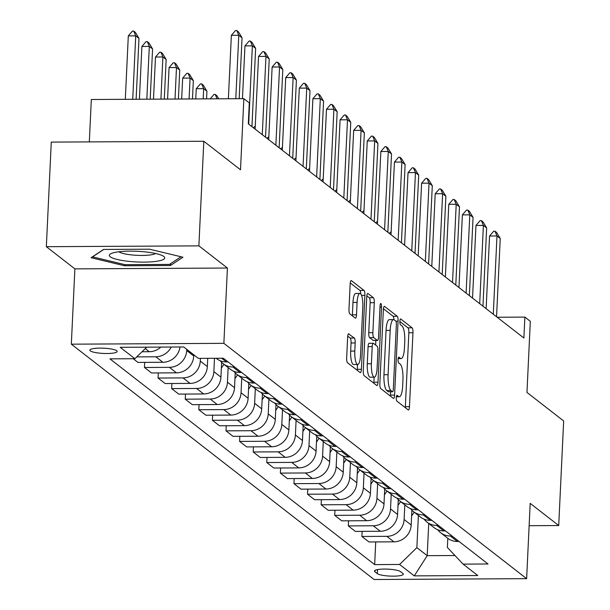 <?xml version="1.0" encoding="UTF-8"?>
<svg xmlns="http://www.w3.org/2000/svg" width="610" height="610" viewBox="0 0 610 610"><rect width="100%" height="100%" fill="white"/><g stroke="black" fill="none" stroke-linecap="round" stroke-linejoin="round"><path stroke-width="0.91" d="M396.271 397.667A2.936 0.762 89.7 0 0 396.881 401.121L408.22 409.928A4.186 1.083 89.7 0 0 408.433 410.012A4.186 1.083 89.7 0 0 409.478 406.656L412.962 332.74A4.186 1.083 89.7 0 0 412.093 327.806L400.755 318.992A2.936 0.762 89.7 0 0 400.602 318.931A2.936 0.762 89.7 0 0 399.87 321.287A2.936 0.762 89.7 0 0 400.48 324.741L401.952 325.877A13.405 3.469 89.7 0 1 404.743 341.676L404.453 347.837A13.405 3.469 89.7 0 1 401.113 358.588A13.405 3.469 89.7 0 1 400.419 358.322L398.955 357.178A2.936 0.762 89.7 0 0 398.803 357.125A2.936 0.762 89.7 0 0 398.071 359.473A2.936 0.762 89.7 0 0 398.681 362.927L400.145 364.071A13.405 3.469 89.7 0 1 402.943 379.862L402.653 386.023A13.405 3.469 89.7 0 1 399.314 396.774A13.405 3.469 89.7 0 1 398.62 396.508L397.148 395.371A2.936 0.762 89.7 0 0 396.996 395.31A2.936 0.762 89.7 0 0 396.271 397.667M90.333 350.88A13.656 2.631 -177.3 0 0 105.217 353.495A13.656 2.631 -177.3 0 0 117.173 351.452A13.656 2.631 -177.3 0 0 116.724 350.735A13.656 2.631 -177.3 0 0 101.832 348.119A13.656 2.631 -177.3 0 0 89.883 350.163A13.656 2.631 -177.3 0 0 90.333 350.88M348.92 333.83A4.186 1.083 89.7 0 0 348.699 333.746A4.186 1.083 89.7 0 0 347.654 337.109L346.678 357.841A4.186 1.083 89.7 0 0 347.555 362.782L360.144 372.565A4.186 1.083 89.7 0 0 360.365 372.649A4.186 1.083 89.7 0 0 361.402 369.294L364.894 295.377A4.186 1.083 89.7 0 0 364.017 290.436L351.429 280.653A4.186 1.083 89.7 0 0 351.207 280.569A4.186 1.083 89.7 0 0 350.163 283.932L348.981 308.98A4.186 1.083 89.7 0 0 349.858 313.914L355.249 318.1A4.186 1.083 89.7 0 0 355.462 318.184A4.186 1.083 89.7 0 0 356.507 314.829L357.094 302.408A11.209 2.897 89.7 0 1 359.885 293.418A11.209 2.897 89.7 0 1 362.805 306.838L360.51 355.5A11.209 2.897 89.7 0 1 357.712 364.49A11.209 2.897 89.7 0 1 354.799 351.063L355.18 342.957A4.186 1.083 89.7 0 0 354.311 338.016L348.485 333.83M529.129 525.706L558.722 525.538L563.655 420.953L526.964 392.436L530.319 321.317L524.882 317.093L523.891 338.009L248.308 123.807L249.292 102.892L243.855 98.668L91.325 99.506L89.327 141.894M198.883 245.86L46.345 246.692L74.885 268.873L227.416 268.034L198.883 245.86L203.816 141.268L240.508 169.786L243.855 98.668M227.416 268.034L223.87 343.338L526.636 578.661L374.098 579.5L71.332 344.177L223.87 343.338M558.722 525.538L530.182 503.357L526.636 578.661M379.87 383.637A4.186 1.083 89.7 0 0 380.739 388.578L393.328 398.361A4.186 1.083 89.7 0 0 393.549 398.444A4.186 1.083 89.7 0 0 394.594 395.082L398.078 321.173A4.186 1.083 89.7 0 0 397.201 316.232L384.613 306.449A4.186 1.083 89.7 0 0 384.399 306.365A4.186 1.083 89.7 0 0 383.354 309.72L379.87 383.637M376.736 385.467L364.147 375.676A4.186 1.083 89.7 0 1 363.27 370.743L366.762 296.826A4.186 1.083 89.7 0 1 367.799 293.463A4.186 1.083 89.7 0 1 368.021 293.547L373.411 297.741A4.186 1.083 89.7 0 1 374.281 302.674L372.87 332.648A4.186 1.083 89.7 0 0 373.739 337.589L377.315 340.365A4.186 1.083 89.7 0 0 377.537 340.449A4.186 1.083 89.7 0 0 378.574 337.086L380.045 305.877A2.936 0.762 89.7 0 1 380.777 303.528A2.936 0.762 89.7 0 1 381.54 307.043L378.002 382.188A4.186 1.083 89.7 0 1 376.957 385.55A4.186 1.083 89.7 0 1 376.736 385.467M46.345 246.692L51.278 142.107L203.816 141.268M402.875 573.469L400.48 571.608A13.229 2.547 -177.3 0 0 386.061 569.077A13.229 2.547 -177.3 0 0 374.487 571.059A13.229 2.547 -177.3 0 0 374.921 571.753L377.315 573.613A13.229 2.547 -177.3 0 0 391.734 576.145A13.229 2.547 -177.3 0 0 403.309 574.163A13.229 2.547 -177.3 0 0 402.875 573.469M447.816 538.31L447.382 547.475L463.082 564.12L488.023 563.983L223.313 358.238L198.372 358.375L183.694 346.968L120.208 347.311L134.879 358.718L109.937 358.855L374.654 564.608L399.596 564.471L416.874 547.643L418.391 515.45M463.082 564.12L477.76 575.527L414.274 575.878L399.596 564.471M74.885 268.873L71.332 344.177M524.882 317.093L497.18 317.246M428.723 523.471L427.206 555.672L454.968 555.519M416.874 547.643L427.206 555.672L414.274 575.878M144.707 362.37L144.471 367.479L169.412 367.342A17.072 16.157 -52.1 0 0 186.69 350.521L186.744 349.339M144.471 367.479L151.532 372.969L176.481 372.832A17.072 16.157 -52.1 0 0 193.759 356.011L193.812 354.829M158.303 372.939L158.059 378.04L183 377.903A17.072 16.157 -52.1 0 0 200.278 361.082L200.408 358.36M158.059 378.04L165.127 383.537L190.068 383.4A17.072 16.157 -52.1 0 0 207.347 366.572L207.735 358.322M171.89 383.499L171.646 388.6L196.588 388.471A17.072 16.157 -52.1 0 0 213.866 371.642L214.499 358.284M171.646 388.6L178.715 394.098L203.656 393.961A17.072 16.157 -52.1 0 0 220.934 377.132L221.636 362.332M185.478 394.06L185.234 399.169L210.175 399.031A17.072 16.157 -52.1 0 0 227.454 382.203L228.148 367.578M185.234 399.169L192.302 404.659L217.244 404.521A17.072 16.157 -52.1 0 0 234.522 387.701L235.224 372.893M199.066 404.621L198.822 409.729L223.763 409.592A17.072 16.157 -52.1 0 0 241.049 392.764L241.735 378.139M198.822 409.729L205.89 415.219L230.832 415.082A17.072 16.157 -52.1 0 0 248.11 398.261L248.811 383.454M212.654 415.181L212.417 420.29L237.359 420.153A17.072 16.157 -52.1 0 0 254.637 403.332L255.323 388.7M212.417 420.29L219.478 425.78L244.419 425.643A17.072 16.157 -52.1 0 0 261.705 408.822L262.399 394.014M226.241 425.742L226.005 430.851L250.946 430.713A17.072 16.157 -52.1 0 0 268.225 413.893L268.911 399.26M226.005 430.851L233.073 436.348L258.015 436.211A17.072 16.157 -52.1 0 0 275.293 419.383L275.987 404.575M239.837 436.31L239.593 441.411L264.534 441.274A17.072 16.157 -52.1 0 0 281.812 424.453L282.506 409.828M239.593 441.411L246.661 446.909L271.602 446.772A17.072 16.157 -52.1 0 0 288.881 429.943L289.575 415.136M253.424 446.871L253.18 451.979L278.122 451.842A17.072 16.157 -52.1 0 0 295.4 435.014L296.094 420.389M253.18 451.979L260.249 457.469L285.19 457.332A17.072 16.157 -52.1 0 0 302.469 440.504L303.17 425.704M267.012 457.431L266.768 462.54L291.71 462.403A17.072 16.157 -52.1 0 0 308.995 445.575L309.682 430.95M266.768 462.54L273.837 468.03L298.778 467.893A17.072 16.157 -52.1 0 0 316.056 451.072L316.758 436.264M280.6 467.992L280.364 473.101L305.305 472.963A17.072 16.157 -52.1 0 0 322.583 456.143L323.269 441.51M280.364 473.101L287.424 478.591L312.366 478.453A17.072 16.157 -52.1 0 0 329.644 461.633L330.346 446.825M294.188 478.553L293.951 483.661L318.893 483.524A17.072 16.157 -52.1 0 0 336.171 466.703L336.857 452.071M293.951 483.661L301.012 489.151L325.954 489.022A17.072 16.157 -52.1 0 0 343.239 472.193L343.933 457.386M307.775 489.121L307.539 494.222L332.481 494.085A17.072 16.157 -52.1 0 0 349.759 477.264L350.453 462.639M307.539 494.222L314.608 499.72L339.549 499.582A17.072 16.157 -52.1 0 0 356.827 482.754L357.521 467.946M321.371 499.682L321.127 504.79L346.068 504.653A17.072 16.157 -52.1 0 0 363.346 487.825L364.04 473.2M321.127 504.79L328.195 510.28L353.137 510.143A17.072 16.157 -52.1 0 0 370.415 493.315L371.116 478.514M334.959 510.242L334.715 515.351L359.656 515.214A17.072 16.157 -52.1 0 0 376.934 498.385L377.628 483.761M334.715 515.351L341.783 520.841L366.724 520.704A17.072 16.157 -52.1 0 0 384.003 503.883L384.704 489.075M348.546 520.803L348.302 525.912L373.244 525.774A17.072 16.157 -52.1 0 0 390.53 508.946L391.216 494.321M348.302 525.912L355.371 531.401L380.312 531.264A17.072 16.157 -52.1 0 0 397.59 514.443L398.292 499.636M362.134 531.363L361.898 536.472L386.839 536.335A17.072 16.157 -52.1 0 0 404.117 519.514L404.804 504.882M361.898 536.472L368.958 541.962L393.9 541.825A17.072 16.157 -52.1 0 0 411.186 525.004L411.88 510.196M375.722 541.932L374.654 564.608M133.209 358.726L137.944 362.409L162.885 362.271A17.072 16.157 -52.1 0 0 180.026 346.983M437.721 529.747A17.072 16.157 -52.1 0 0 440.633 532.736L447.702 538.226A17.072 16.157 -52.1 0 0 457.393 541.482L459.063 541.474M440.633 532.736A17.072 16.157 -52.1 0 0 450.325 535.984L451.995 535.976M424.133 519.186A17.072 16.157 -52.1 0 0 427.046 522.168L434.114 527.665A17.072 16.157 -52.1 0 0 443.798 530.921L445.475 530.906M427.046 522.168A17.072 16.157 -52.1 0 0 436.737 525.423L438.407 525.416M410.545 508.626A17.072 16.157 -52.1 0 0 413.458 511.607L420.526 517.105A17.072 16.157 -52.1 0 0 430.21 520.353L431.88 520.345M413.458 511.607A17.072 16.157 -52.1 0 0 423.149 514.863L424.819 514.855M396.957 498.065A17.072 16.157 -52.1 0 0 399.87 501.046L406.939 506.536A17.072 16.157 -52.1 0 0 416.622 509.792L418.292 509.785M399.87 501.046A17.072 16.157 -52.1 0 0 409.554 504.302L411.224 504.295M383.37 487.504A17.072 16.157 -52.1 0 0 386.282 490.486L393.343 495.976A17.072 16.157 -52.1 0 0 403.035 499.232L404.704 499.224M386.282 490.486A17.072 16.157 -52.1 0 0 395.966 493.742L397.636 493.734M369.774 476.944A17.072 16.157 -52.1 0 0 372.687 479.925L379.755 485.415A17.072 16.157 -52.1 0 0 389.447 488.671L391.117 488.663M372.687 479.925A17.072 16.157 -52.1 0 0 382.378 483.181L384.048 483.166M356.187 466.375A17.072 16.157 -52.1 0 0 359.099 469.364L366.168 474.854A17.072 16.157 -52.1 0 0 375.859 478.11L377.529 478.095M359.099 469.364A17.072 16.157 -52.1 0 0 368.791 472.613L370.461 472.605M342.599 455.815A17.072 16.157 -52.1 0 0 345.512 458.796L352.58 464.294A17.072 16.157 -52.1 0 0 362.264 467.542L363.934 467.534M345.512 458.796A17.072 16.157 -52.1 0 0 355.203 462.052L356.873 462.045M329.011 445.254A17.072 16.157 -52.1 0 0 331.924 448.236L338.992 453.726A17.072 16.157 -52.1 0 0 348.676 456.982L350.346 456.974M331.924 448.236A17.072 16.157 -52.1 0 0 341.608 451.491L343.285 451.484M315.423 434.694A17.072 16.157 -52.1 0 0 318.336 437.675L325.397 443.165A17.072 16.157 -52.1 0 0 335.088 446.421L336.758 446.413M318.336 437.675A17.072 16.157 -52.1 0 0 328.02 440.931L329.69 440.923M301.828 424.133A17.072 16.157 -52.1 0 0 304.748 427.114L311.809 432.604A17.072 16.157 -52.1 0 0 321.5 435.86L323.17 435.853M304.748 427.114A17.072 16.157 -52.1 0 0 314.432 430.37L316.102 430.355M288.24 413.565A17.072 16.157 -52.1 0 0 291.153 416.554L298.221 422.044A17.072 16.157 -52.1 0 0 307.913 425.3L309.583 425.292M291.153 416.554A17.072 16.157 -52.1 0 0 300.844 419.802L302.514 419.794M274.652 403.004A17.072 16.157 -52.1 0 0 277.565 405.986L284.634 411.483A17.072 16.157 -52.1 0 0 294.317 414.739L295.995 414.724M277.565 405.986A17.072 16.157 -52.1 0 0 287.257 409.241L288.926 409.234M261.065 392.443A17.072 16.157 -52.1 0 0 263.977 395.425L271.046 400.922A17.072 16.157 -52.1 0 0 280.73 404.171L282.399 404.163M263.977 395.425A17.072 16.157 -52.1 0 0 273.669 398.681L275.339 398.673M247.477 381.883A17.072 16.157 -52.1 0 0 250.39 384.864L257.458 390.354A17.072 16.157 -52.1 0 0 267.142 393.61L268.812 393.603M250.39 384.864A17.072 16.157 -52.1 0 0 260.073 388.12L261.743 388.112M233.889 371.322A17.072 16.157 -52.1 0 0 236.802 374.304L243.863 379.794A17.072 16.157 -52.1 0 0 253.554 383.049L255.224 383.042M236.802 374.304A17.072 16.157 -52.1 0 0 246.486 377.56L248.156 377.544M220.294 360.762A17.072 16.157 -52.1 0 0 223.207 363.743L230.275 369.233A17.072 16.157 -52.1 0 0 239.966 372.489L241.636 372.481M223.207 363.743A17.072 16.157 -52.1 0 0 232.898 366.999L234.568 366.984M216.176 358.276L216.687 358.672A17.072 16.157 -52.1 0 0 226.379 361.928L228.048 361.913M136.762 356.888L155.825 356.781A17.072 16.157 -52.1 0 0 171.227 347.037M142.038 351.749L149.298 351.711A17.072 16.157 -52.1 0 0 160.826 347.09M146.743 347.166L134.879 358.718M103.563 249.444L91.081 257.725L124.539 265.754L170.48 265.502L182.954 257.222L149.496 249.193L103.563 249.444M170.564 263.695L170.48 265.502M124.6 264.565L124.539 265.754M405.276 407.648A4.186 1.083 89.7 0 0 405.353 406.679L408.845 332.763A4.186 1.083 89.7 0 0 407.968 327.829L399.863 321.523M393.953 319.709A4.186 1.083 89.7 0 0 393.084 316.254L383.431 308.752M390.392 396.073A4.186 1.083 89.7 0 0 390.469 395.105L390.629 391.772M392.428 391.696A2.936 0.762 89.7 0 0 392.581 391.757A2.936 0.762 89.7 0 0 393.313 389.409L396.37 324.528A2.936 0.762 89.7 0 0 395.76 321.073L394.212 319.869A13.405 3.469 89.7 0 0 393.519 319.602A13.405 3.469 89.7 0 0 390.179 330.353L388.09 374.7A13.405 3.469 89.7 0 0 390.88 390.499L392.428 391.696L388.303 391.719A2.936 0.762 89.7 0 0 388.456 391.78A2.936 0.762 89.7 0 0 388.608 391.719M393.519 319.602L389.393 319.625A13.405 3.469 89.7 0 0 386.054 330.376L390.179 330.353M388.303 391.719L386.755 390.522A13.405 3.469 89.7 0 1 383.964 374.723L386.054 330.376M366.839 295.858L369.286 297.764L373.411 297.741M373.625 340.388A4.186 1.083 89.7 0 1 373.411 340.471A4.186 1.083 89.7 0 1 373.19 340.388L369.622 337.612A4.186 1.083 89.7 0 1 368.745 332.671L370.156 302.697A4.186 1.083 89.7 0 0 369.286 297.764M375.844 340.456L375.63 345.016M374.113 377.186L373.877 382.211L378.002 382.188M371.398 363.758A11.209 2.897 89.7 0 0 374.319 377.178A11.209 2.897 89.7 0 0 377.11 368.196L377.918 351.047A4.186 1.083 89.7 0 0 377.049 346.114L373.472 343.338A4.186 1.083 89.7 0 0 373.251 343.255A4.186 1.083 89.7 0 0 372.207 346.61L371.398 363.758L367.281 363.781A11.209 2.897 89.7 0 0 370.194 377.201L374.319 377.178M369.347 343.361A4.186 1.083 89.7 0 0 369.134 343.277A4.186 1.083 89.7 0 0 368.089 346.632L372.207 346.61M367.281 363.781L368.089 346.632M373.8 383.179A4.186 1.083 89.7 0 0 373.877 382.211M357.712 364.49L353.594 364.513A11.209 2.897 89.7 0 1 350.674 351.085L351.055 342.98A4.186 1.083 89.7 0 0 350.186 338.039L347.738 336.14M359.885 293.418L355.767 293.44A11.209 2.897 89.7 0 0 352.969 302.423L357.094 302.408M352.305 315.82A4.186 1.083 89.7 0 0 352.382 314.851L352.969 302.423M360.769 293.944A4.186 1.083 89.7 0 0 359.892 290.459L350.247 282.964M357.208 370.285A4.186 1.083 89.7 0 0 357.285 369.309L357.513 364.49M411.613 515.938L414.205 512.187M411.841 511.005L412.192 510.509M389.264 233.371L391.147 231.747M493.292 314.219L496.982 235.963L489.563 236.009L493.726 231.182L494.962 231.182L496.593 232.448L500.246 238.502L496.555 316.758M486.132 308.66L489.563 236.009M500.246 238.502L496.982 235.963L494.962 231.182M398.017 505.377L400.61 501.626M398.254 500.444L398.597 499.941M375.676 222.802L377.56 221.186M384.43 494.809L387.022 491.065M384.666 489.883L385.009 489.38M362.088 212.242L363.972 210.625M370.842 484.248L373.434 480.505M371.078 479.323L371.421 478.82M348.501 201.681L350.384 200.065M479.704 303.658L483.394 225.403L475.968 225.448L480.139 220.622L481.374 220.614L483.006 221.887L486.65 227.942L482.96 306.197M472.544 298.099L475.968 225.448M486.65 227.942L483.394 225.403L481.374 220.614M466.109 293.097L469.799 214.842L462.38 214.88L466.543 210.061L467.786 210.054L469.41 211.319L473.063 217.381L469.372 295.629M458.956 287.531L462.38 214.88M473.063 217.381L469.799 214.842L467.786 210.054M452.521 282.537L456.211 204.281L448.792 204.319L452.955 199.5L454.191 199.493L455.822 200.759L459.475 206.813L455.784 285.068M445.369 276.971L448.792 204.319M459.475 206.813L456.211 204.281L454.191 199.493M357.254 473.688L359.847 469.936M357.483 468.762L357.834 468.259M334.905 191.121L336.796 189.496M438.933 271.976L442.624 193.721L435.204 193.759L439.368 188.94L440.603 188.932L442.235 190.198L445.887 196.252L442.197 274.508M431.781 266.41L435.204 193.759M445.887 196.252L442.624 193.721L440.603 188.932M163.854 256.49A27.74 5.345 -177.3 0 0 163.205 256.048A27.74 5.345 -177.3 0 0 137.311 251.297A27.74 5.345 -177.3 0 0 111.081 253.592A27.74 5.345 -177.3 0 0 110.257 256.779A27.74 5.345 -177.3 0 0 144.128 262.125A27.74 5.345 -177.3 0 0 163.854 256.49M118.927 251.77A18.994 3.66 -177.3 0 0 118.942 251.785A18.994 3.66 -177.3 0 0 137.158 255.338A18.994 3.66 -177.3 0 0 155.565 253.493M181.017 256.757L169.481 264.412L124.966 264.656L92.552 256.879L103.753 249.444M343.666 463.127L346.259 459.376M343.895 458.194L344.246 457.698M321.317 180.56L323.208 178.936M425.345 261.408L429.036 183.16L421.617 183.198L425.78 178.372L427.015 178.372L428.647 179.637L432.299 185.692L428.609 263.947M418.185 255.849L421.617 183.198M432.299 185.692L429.036 183.16L427.015 178.372M330.079 452.567L332.663 448.815M330.307 447.633L330.65 447.13M307.73 169.992L309.613 168.375M411.758 250.847L415.448 172.592L408.029 172.638L412.192 167.811L413.428 167.803L415.059 169.077L418.704 175.131L415.013 253.386M404.598 245.289L408.029 172.638M418.704 175.131L415.448 172.592L413.428 167.803M316.483 442.006L319.076 438.254M316.72 437.073L317.063 436.569M294.142 159.431L296.025 157.815M398.17 240.287L401.86 162.031L394.434 162.069L398.597 157.25L399.84 157.243L401.464 158.508L405.116 164.57L401.426 242.818M391.01 234.728L394.434 162.069M405.116 164.57L401.86 162.031L399.84 157.243M302.895 431.438L305.488 427.694M303.132 426.512L303.475 426.009M280.554 148.87L282.438 147.254M384.575 229.726L388.265 151.471L380.846 151.509L385.009 146.69L386.244 146.682L387.876 147.948L391.529 154.002L387.838 232.257M377.422 224.16L380.846 151.509M391.529 154.002L388.265 151.471L386.244 146.682M289.308 420.877L291.9 417.126M289.536 415.951L289.887 415.448M266.959 138.31L268.85 136.693M370.987 219.165L374.677 140.91L367.258 140.948L371.421 136.129L372.657 136.121L374.288 137.387L377.941 143.441L374.25 221.697M363.834 213.599L367.258 140.948M377.941 143.441L374.677 140.91L372.657 136.121M275.72 410.316L278.312 406.565M275.949 405.383L276.299 404.887M253.371 127.749L255.262 126.125M357.399 208.597L361.089 130.349L353.67 130.387L357.834 125.569L359.069 125.561L360.701 126.827L364.353 132.881L360.662 211.136M350.247 203.038L353.67 130.387M364.353 132.881L361.089 130.349L359.069 125.561M262.132 399.756L264.725 396.004M262.361 394.822L262.712 394.319M343.811 198.037L347.502 119.781L340.083 119.827L344.246 115L345.481 114.993L347.113 116.266L350.765 122.32L347.075 200.576M336.651 192.478L340.083 119.827M350.765 122.32L347.502 119.781L345.481 114.993M248.537 389.195L251.129 385.444M248.773 384.262L249.116 383.759M330.223 187.476L333.914 109.221L326.487 109.266L330.658 104.44L331.893 104.432L333.525 105.705L337.17 111.76L333.479 190.015M323.064 181.917L326.487 109.266M337.17 111.76L333.914 109.221L331.893 104.432M234.949 378.627L237.542 374.883M235.185 373.701L235.529 373.198M210.198 98.85L214.003 94.443L215.238 94.436L216.87 95.701L218.738 98.805M217.084 98.812L215.238 94.436M316.636 176.915L320.319 98.66L312.899 98.698L317.063 93.879L318.306 93.871L319.93 95.137L323.582 101.191L319.892 179.447M309.476 171.349L312.899 98.698M323.582 101.191L320.319 98.66L318.306 93.871M221.361 368.066L223.954 364.315M221.598 363.141L221.941 362.637M206.569 98.873L206.927 91.195L203.671 88.663L203.183 98.889M196.252 88.702L200.415 83.883L201.651 83.875L203.671 88.663L196.252 88.702L195.764 98.934M201.651 83.875L203.282 85.141L206.927 91.195M303.04 166.355L306.731 88.099L299.312 88.137L303.475 83.318L304.71 83.311L306.342 84.576L309.994 90.631L306.304 168.886M295.888 160.788L299.312 88.137M309.994 90.631L306.731 88.099L304.71 83.311M192.478 98.95L193.339 80.634L190.084 78.103L189.092 98.965M182.657 78.141L186.82 73.322L188.063 73.314L190.084 78.103L182.657 78.141L181.673 99.011M188.063 73.314L189.687 74.58L193.339 80.634M289.453 155.794L293.143 77.539L285.724 77.577L289.887 72.758L291.123 72.75L292.754 74.016L296.407 80.07L292.716 158.325M282.3 150.228L285.724 77.577M296.407 80.07L293.143 77.539L291.123 72.75M178.387 99.026L179.752 70.074L176.488 67.542L175.009 99.041M169.069 67.58L173.232 62.761L174.468 62.754L176.488 67.542L169.069 67.58L167.582 99.087M174.468 62.754L176.099 64.019L179.752 70.074M275.865 145.226L279.555 66.97L272.136 67.016L276.299 62.189L277.535 62.189L279.166 63.455L282.819 69.509L279.128 147.765M268.705 139.667L272.136 67.016M282.819 69.509L279.555 66.97L277.535 62.189M164.296 99.102L166.164 59.513L162.9 56.974L160.918 99.125M155.481 57.02L159.645 52.193L160.88 52.193L162.9 56.974L155.481 57.02L153.491 99.163M160.88 52.193L162.512 53.459L166.164 59.513M262.277 134.665L265.968 56.41L258.548 56.456L262.712 51.629L263.947 51.621L265.579 52.895L269.231 58.949L265.541 137.204M255.117 129.106L258.548 56.456M269.231 58.949L265.968 56.41L263.947 51.621M150.205 99.178L152.576 48.953L149.313 46.413L146.827 99.201M141.894 46.459L146.057 41.633L147.292 41.625L149.313 46.413L141.894 46.459L139.4 99.239M147.292 41.625L148.924 42.898L152.576 48.953M248.689 124.104L252.38 45.849L244.953 45.887L249.116 41.068L250.359 41.061L251.991 42.326L255.636 48.388L251.945 126.636M242.467 98.675L244.953 45.887M255.636 48.388L252.38 45.849L250.359 41.061M136.114 99.255L138.988 38.392L135.725 35.853L132.736 99.277M128.306 35.891L132.469 31.072L133.704 31.064L135.725 35.853L128.306 35.891L125.309 99.316M133.704 31.064L135.336 32.33L138.988 38.392M235.796 98.713L238.785 35.288L231.365 35.327L235.529 30.508L236.764 30.5L238.396 31.766L242.048 37.82L239.181 98.69M228.376 98.751L231.365 35.327M242.048 37.82L238.785 35.288L236.764 30.5M186.69 350.521L193.759 356.011M200.278 361.082L207.347 366.572M213.866 371.642L220.934 377.132M227.454 382.203L234.522 387.701M241.049 392.764L248.11 398.261M254.637 403.332L261.705 408.822M268.225 413.893L275.293 419.383M281.812 424.453L288.881 429.943M295.4 435.014L302.469 440.504M308.995 445.575L316.056 451.072M322.583 456.143L329.644 461.633M336.171 466.703L343.239 472.193M349.759 477.264L356.827 482.754M363.346 487.825L370.415 493.315M376.934 498.385L384.003 503.883M390.53 508.946L397.59 514.443M404.117 519.514L411.186 525.004M450.325 535.984L457.393 541.482M386.839 536.335L393.9 541.825M373.244 525.774L380.312 531.264M436.737 525.423L443.798 530.921M359.656 515.214L366.724 520.704M423.149 514.863L430.21 520.353M346.068 504.653L353.137 510.143M409.554 504.302L416.622 509.792M332.481 494.085L339.549 499.582M395.966 493.742L403.035 499.232M318.893 483.524L325.954 489.022M382.378 483.181L389.447 488.671M305.305 472.963L312.366 478.453M368.791 472.613L375.859 478.11M291.71 462.403L298.778 467.893M355.203 462.052L362.264 467.542M278.122 451.842L285.19 457.332M341.608 451.491L348.676 456.982M264.534 441.274L271.602 446.772M328.02 440.931L335.088 446.421M250.946 430.713L258.015 436.211M314.432 430.37L321.5 435.86M237.359 420.153L244.419 425.643M300.844 419.802L307.913 425.3M223.763 409.592L230.832 415.082M287.257 409.241L294.317 414.739M210.175 399.031L217.244 404.521M273.669 398.681L280.73 404.171M196.588 388.471L203.656 393.961M260.073 388.12L267.142 393.61M183 377.903L190.068 383.4M246.486 377.56L253.554 383.049M169.412 367.342L176.481 372.832M232.898 366.999L239.966 372.489M155.825 356.781L162.885 362.271M221.636 358.245L226.379 361.928M145.287 348.592L149.298 351.711M377.506 569.595L377.315 573.613M374.99 570.411L374.921 571.753M396.393 396.523L398.62 396.508M398.193 358.337L400.419 358.322M407.968 327.829L412.093 327.806M408.845 332.763L412.962 332.74M405.353 406.679L409.478 406.656M384.178 306.449L384.613 306.449M393.084 316.254L397.201 316.232M395.867 321.18L398.078 321.173M390.469 395.105L394.594 395.082M383.964 374.723L388.09 374.7M386.755 390.522L390.88 390.499M367.586 293.555L368.021 293.547M370.156 302.697L374.281 302.674M368.745 332.671L372.87 332.648M369.622 337.612L373.739 337.589M373.19 340.388L377.315 340.365M379.992 307.051L381.54 307.043M350.186 338.039L354.311 338.016M351.055 342.98L355.18 342.957M350.674 351.085L354.799 351.063M352.382 314.851L356.507 314.829M350.994 280.653L351.429 280.653M359.892 290.459L364.017 290.436M361.547 295.392L364.894 295.377M357.285 369.309L361.402 369.294M396.347 396.79L399.314 396.774M398.147 358.604L401.113 358.588M388.456 391.78L392.581 391.757M373.411 340.471L377.537 340.449M369.134 343.277L373.251 343.255"/></g></svg>

